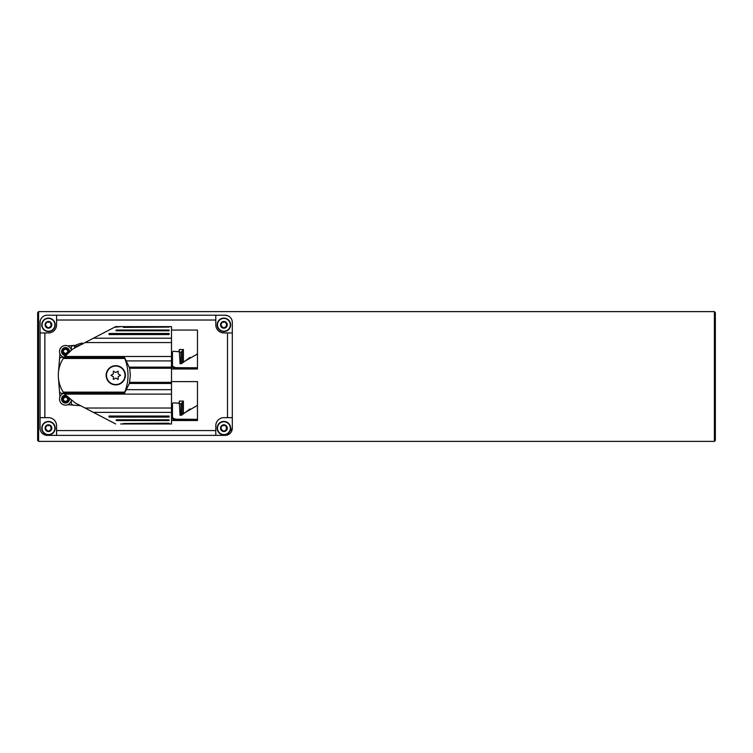 <?xml version="1.0" encoding="UTF-8"?>
<svg xmlns="http://www.w3.org/2000/svg" width="753" height="753" viewBox="0 0 753 753"><rect width="100%" height="100%" fill="white"/><g stroke="black" fill="none" stroke-linecap="round" stroke-linejoin="round"><path stroke-width="1.13" d="M714.39 311.61L715.35 312.58L715.35 440.42L714.39 441.39L714.39 311.61L38.61 311.61L38.61 441.39L37.65 440.42L37.65 312.58L38.61 311.61M225.1 315.215L47.26 315.215L215.791 315.215L215.791 324.835A8.114 8.114 0 0 0 223.895 332.939L232.31 332.939L232.31 322.425A7.21 7.21 0 0 0 225.1 315.215L228.027 315.846M232.31 332.939L232.31 428.165L227.095 435.093M714.39 441.39L38.61 441.39M215.791 435.375L56.579 435.375L56.579 425.765A8.114 8.114 0 0 0 48.465 417.651L40.05 417.651L40.05 332.939L40.05 428.165A7.21 7.21 0 0 0 47.26 435.375L225.1 435.375A7.21 7.21 0 0 0 232.31 428.165L232.31 417.651L223.895 417.651A8.114 8.114 0 0 0 215.791 425.765L215.791 435.375L225.1 435.375M48.427 331.565A6.73 6.73 0 0 1 41.735 324.797A6.73 6.73 0 0 1 48.503 318.105A6.73 6.73 0 0 1 55.195 324.872A6.73 6.73 0 0 1 48.427 331.565A6.73 6.73 0 0 0 55.195 324.872M48.427 331.245A6.419 6.419 0 0 1 42.046 324.797A6.419 6.419 0 0 1 48.503 318.415A6.419 6.419 0 0 1 54.875 324.863A6.419 6.419 0 0 1 48.427 331.245M48.427 434.895A6.73 6.73 0 0 1 41.735 428.128A6.73 6.73 0 0 1 48.503 421.435A6.73 6.73 0 0 1 55.195 428.203A6.73 6.73 0 0 1 48.427 434.895A6.73 6.73 0 0 0 55.195 428.203M48.427 434.585A6.419 6.419 0 0 1 42.046 428.137A6.419 6.419 0 0 1 48.503 421.755A6.419 6.419 0 0 1 54.875 428.203A6.419 6.419 0 0 1 48.427 434.585M223.857 434.895A6.73 6.73 0 0 1 217.165 428.128A6.73 6.73 0 0 1 223.933 421.435A6.73 6.73 0 0 1 230.625 428.203A6.73 6.73 0 0 1 223.857 434.895A6.73 6.73 0 0 0 230.625 428.203M223.867 434.585A6.419 6.419 0 0 1 217.485 428.137A6.419 6.419 0 0 1 223.933 421.755A6.419 6.419 0 0 1 230.314 428.203A6.419 6.419 0 0 1 223.867 434.585M223.857 331.565A6.73 6.73 0 0 1 217.165 324.797A6.73 6.73 0 0 1 223.933 318.105A6.73 6.73 0 0 1 230.625 324.872A6.73 6.73 0 0 1 223.857 331.565A6.73 6.73 0 0 0 230.625 324.872M223.867 331.245A6.419 6.419 0 0 1 217.485 324.797A6.419 6.419 0 0 1 223.933 318.415A6.419 6.419 0 0 1 230.314 324.863A6.419 6.419 0 0 1 223.867 331.245M69.474 351.482A3.944 3.944 0 0 0 65.52 347.566A3.944 3.944 0 0 0 61.586 351.491A3.944 3.944 0 0 0 65.502 355.454M59.929 353.694L58.414 372.848L59.929 353.694A6.005 6.005 0 0 0 63.836 357.27A6.005 6.005 0 0 1 64.692 345.561A6.005 6.005 0 0 1 71.29 349.825A6.005 6.005 0 0 0 67.704 345.909L75.469 345.298M65.502 395.146A3.944 3.944 0 0 0 61.586 399.071A3.944 3.944 0 0 0 65.502 403.034A3.944 3.944 0 0 0 69.474 399.118M67.714 404.681L80.59 405.707L67.714 404.681A6.005 6.005 0 0 0 71.29 400.775A6.005 6.005 0 0 1 59.515 399.062A6.005 6.005 0 0 1 63.854 393.32A6.005 6.005 0 0 0 59.929 396.906L58.414 377.742L59.929 396.906M68.194 352.602A2.88 2.88 0 0 0 65.539 348.63A2.88 2.88 0 0 0 62.64 351.491A2.88 2.88 0 0 0 66.622 354.174M66.631 396.426A2.88 2.88 0 0 0 62.64 399.071A2.88 2.88 0 0 0 65.511 401.97A2.88 2.88 0 0 0 68.194 397.989M64.203 349.731L64.212 349.721A2.221 2.221 0 0 1 65.539 349.288L65.624 349.288A2.221 2.221 0 0 1 67.723 351.849M67.055 353.119A2.221 2.221 0 0 1 65.511 353.731L67.055 353.119M66.848 400.869L66.848 400.878A2.221 2.221 0 0 1 65.511 401.311L65.426 401.302A2.221 2.221 0 0 1 63.337 398.751M63.996 397.48A2.221 2.221 0 0 1 65.539 396.869L63.996 397.48M49.303 327.63L50.131 327.753A3.36 3.36 0 0 1 46.771 327.734L49.303 327.63L51.308 325.503L50.159 321.926L47.138 321.823L45.622 324.157L45.613 325.475L47.59 327.621M49.303 430.97L50.131 431.093A3.36 3.36 0 0 1 46.771 431.074L49.303 430.97L51.308 428.843L50.159 425.266L47.138 425.153L45.622 427.497L45.613 428.805L47.59 430.961M224.742 430.97L225.561 431.093A3.36 3.36 0 0 1 222.201 431.074L224.742 430.97L226.738 428.843L225.599 425.266L222.568 425.153L221.053 427.497L221.043 428.805L223.029 430.961M224.742 327.63L225.561 327.753A3.36 3.36 0 0 1 222.201 327.734L224.742 327.63L226.738 325.503L225.599 321.926L222.568 321.823L221.053 324.157L221.043 325.475L223.029 327.621M48.474 322.406L47.138 321.823M48.474 425.746L47.138 425.153M223.914 425.746L222.568 425.153M223.914 322.406L222.568 321.823M46.488 322.679L45.095 324.816A3.36 3.36 0 0 0 46.771 327.734L45.095 324.816A3.36 3.36 0 0 1 50.159 321.926A3.36 3.36 0 0 1 51.825 324.854L50.47 322.708M46.488 426.019L45.095 428.146A3.36 3.36 0 0 0 46.771 431.074L45.095 428.146A3.36 3.36 0 0 1 50.159 425.266A3.36 3.36 0 0 1 51.825 428.184L50.47 426.038M221.919 426.019L220.535 428.146A3.36 3.36 0 0 0 222.201 431.074L220.535 428.146A3.36 3.36 0 0 1 225.599 425.266A3.36 3.36 0 0 1 227.265 428.184L225.9 426.038M221.919 322.679L220.535 324.816A3.36 3.36 0 0 0 222.201 327.734L220.535 324.816A3.36 3.36 0 0 1 225.599 321.926A3.36 3.36 0 0 1 227.265 324.854L225.9 322.708M226.738 325.503L225.561 327.753A3.36 3.36 0 0 0 227.265 324.854L226.738 325.503M226.738 428.843L225.561 431.093A3.36 3.36 0 0 0 227.265 428.184L226.738 428.843M51.308 428.843L50.131 431.093A3.36 3.36 0 0 0 51.825 428.184L51.308 428.843M51.308 325.503L50.131 327.753A3.36 3.36 0 0 0 51.825 324.854L51.308 325.503M225.26 321.832L224.771 322.039M225.26 425.172L224.771 425.379M49.83 425.172L49.34 425.379M49.83 321.832L49.34 322.039M67.723 398.779A2.221 2.221 0 0 1 67.666 399.664M63.327 351.82A2.221 2.221 0 0 1 63.384 350.936M64.109 401.603C65.953 401.735 67.384 400.916 68.41 399.146M68.41 399.109L65.539 396.869L62.64 399.071M62.65 399.25L64.071 401.584M66.942 348.997C65.106 348.855 63.676 349.674 62.64 351.453M62.64 351.491L65.511 353.731L68.41 351.529M68.41 351.35L66.979 349.016M215.791 320.025L56.579 320.025L56.579 324.835A8.114 8.114 0 0 1 48.465 332.939L40.05 332.939L40.05 322.425A7.21 7.21 0 0 1 47.26 315.215M40.05 417.651L40.05 428.165M64.09 393.32L61.868 393.32A2.4 2.4 0 0 1 59.468 391.108M73.512 405.142A2.4 2.4 0 0 1 71.29 402.751L71.29 400.521M71.29 350.07L71.29 347.848A2.4 2.4 0 0 1 73.512 345.448M59.468 359.492A2.4 2.4 0 0 1 61.868 357.27L64.09 357.27M82.162 343.039A33.047 33.047 0 0 0 74.058 345.985L74.613 347.048L74.058 345.985A33.047 33.047 0 0 1 82.162 343.039L82.425 344.206M56.579 320.025L56.579 315.215M120.678 423.958L171.505 423.958L171.505 394.111L64.673 394.111L63.864 392.991L124.593 392.991L129.347 383.484L130.344 375.295L129.667 368.255L124.593 357.6L63.864 357.6L72.09 349.524L74.999 347.801L74.613 347.048L81.456 344.441M171.505 338.201L171.505 326.633L121.007 326.633L114.39 327.301L93.428 338.201L171.505 338.201L171.505 342.559L85.07 342.559L74.999 347.801M129.347 367.116L171.505 367.116L171.505 342.559M171.505 367.116L171.505 383.484L129.347 383.484M171.505 394.111L171.505 383.484M172.465 416.71L172.738 418.037L175.694 419.195L197.465 419.336L197.465 420.541L175.694 420.334L172.738 419.12L172.465 417.802L172.465 403.542L173.19 402.827L179.318 403.307L179.318 401.076L183.393 401.076L183.393 413.529L196.721 405.829M171.505 368.989L197.465 368.989L175.694 368.791L172.738 367.577L172.465 366.259L172.465 351.999L173.19 351.274L179.318 351.764L179.318 349.524L183.393 349.524L183.393 361.977L197.465 354.014L197.465 330.059L171.505 330.059M169.105 333.485L169.105 334.548L109.025 334.548L109.025 333.485L169.105 333.485L169.105 334.548M169.105 330.012L169.105 330.812L115.99 330.783L116.235 330.012L169.105 330.012L169.105 330.812L169.105 330.012M169.105 327.084L123.445 327.414L169.105 327.084M85.07 342.559L93.428 338.201M114.418 327.282L120.678 326.633L115.661 326.633L113.665 327.668M172.465 365.158L172.738 366.485L175.694 367.652L197.465 367.784L197.465 368.989M190.076 357.364L181.435 363.699L182.188 363.012L182.188 351.03L180.955 352.235L179.374 352.235L178.64 351.274M196.721 354.286L197.465 354.014L197.465 367.784M179.374 352.235L180.042 363.699L181.435 363.699M179.355 351.952L179.318 349.524M182.188 351.03L183.393 349.524M182.188 363.012L183.393 361.977M190.076 408.917L181.435 415.251L182.16 414.592L182.188 402.573L180.955 403.777L179.374 403.777L178.64 402.827M197.465 419.336L197.465 381.602L178.179 381.63M179.374 403.777L180.042 415.251L181.435 415.251M182.16 402.639L182.16 414.592L183.393 413.529M179.355 403.504L179.318 401.076M182.188 402.573L183.393 401.076M120.678 326.633L115.661 326.633M115.661 423.958L85.07 408.032L171.505 408.032M169.105 423.186L123.445 423.515L169.105 423.515M169.105 419.788L169.105 420.579L116.235 420.579L116.235 419.788L169.105 419.788L169.105 420.579M116.235 420.579L116.235 419.788L116.235 420.579M169.105 416.042L169.105 417.106L109.025 417.106L109.025 416.042L169.105 416.042L169.105 417.106M67.676 397.49L63.271 392.115L63.723 392.793L124.593 392.991M124.593 357.6L63.723 357.797L63.271 358.475L64.673 356.489L171.505 356.489M124.603 392.793L124.772 392.115C129.083 380.933 129.083 369.723 124.772 358.475L124.603 357.797M64.673 394.111L74.999 402.799L85.07 408.032M124.772 392.115L63.271 392.115A31.005 31.005 0 0 1 63.271 358.475L124.772 358.475M115.755 384.905A9.61 9.61 0 0 1 106.135 375.295A9.61 9.61 0 0 1 115.755 365.685A9.61 9.61 0 0 1 125.365 375.295A9.61 9.61 0 0 1 115.755 384.905M115.755 384.548A9.252 9.252 0 0 1 106.502 375.295A9.252 9.252 0 0 1 115.755 366.043A9.252 9.252 0 0 1 125.007 375.295A9.252 9.252 0 0 1 115.755 384.548M118.155 373.912L120.555 375.295L118.155 376.688L118.155 379.456L115.755 378.072L113.345 379.456L113.345 376.688L110.945 375.295L113.345 373.912L113.345 371.135L115.755 372.519L118.155 371.135L118.155 373.912M227.5 417.651L227.5 332.939M56.579 430.575L215.791 430.575M44.86 332.939L44.86 417.651M171.505 382.336L129.667 382.336M116.235 330.812L116.235 330.012M109.025 334.548L109.025 333.485M129.667 368.255L171.505 368.255M175.694 368.791L175.694 367.652M172.738 366.485L172.738 367.577M180.955 352.235L180.955 363.699M182.16 351.096L182.16 363.04M179.327 367.784L180.023 368.989M177.482 367.765L178.179 368.97M179.327 419.336L180.023 420.532M180.955 403.777L180.955 415.251M177.482 419.308L178.179 420.513M175.694 419.195L175.694 420.334M172.738 418.037L172.738 419.12M126.579 389.678L171.505 389.678M171.505 360.913L126.579 360.913M171.505 412.39L93.428 412.39M109.025 417.106L109.025 416.042M197.465 420.541L171.505 420.541M197.465 381.602L171.505 381.602"/></g></svg>
